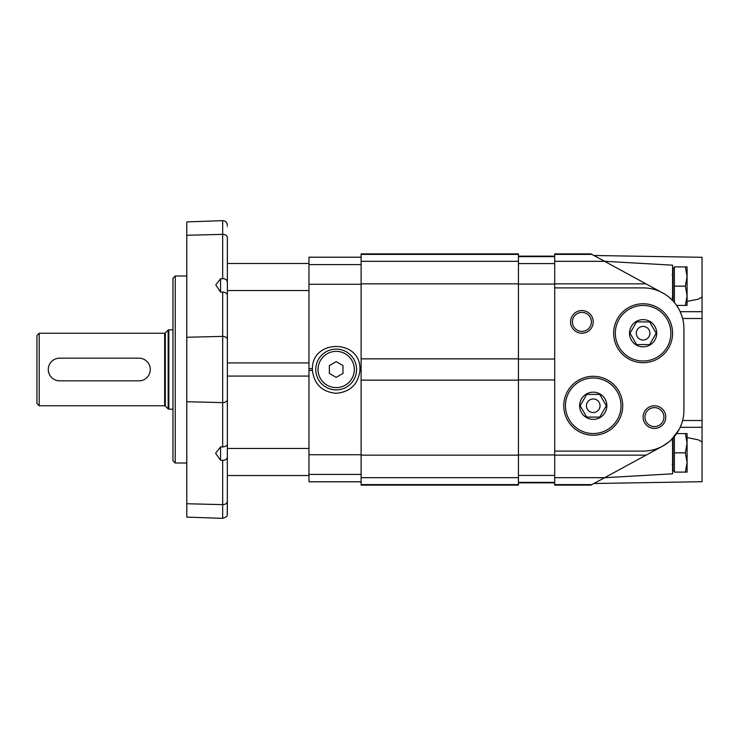 <?xml version="1.0" encoding="UTF-8"?>
<svg xmlns="http://www.w3.org/2000/svg" width="739" height="739" viewBox="0 0 739 739"><rect width="100%" height="100%" fill="white"/><g stroke="black" fill="none" stroke-linecap="round" stroke-linejoin="round"><path stroke-width="1.11" d="M172.963 409.166L168.806 409.166A0.905 0.905 0 0 1 168.159 408.907L165.296 406.034A0.905 0.905 0 0 0 164.649 405.766L39.213 405.766L36.95 403.503L36.95 335.497L39.213 333.234L39.213 405.766M138.96 358.166L59.619 358.166A11.334 11.334 0 0 0 48.284 369.5A11.334 11.334 0 0 0 59.619 380.834L138.96 380.834A11.334 11.334 0 0 0 150.294 369.5A11.334 11.334 0 0 0 138.96 358.166M674.393 436.5L674.393 472.119L687.085 472.119L687.085 462.485L685.367 472.119M673.035 438.042L673.035 470.983L674.393 470.983M685.367 433.581L687.085 443.215L687.085 433.581L676.619 433.581L678.993 429.728L671.067 440.028M685.367 452.85L687.085 462.485L687.085 443.215L685.367 452.85L674.393 452.85M685.367 266.881L687.085 276.515L687.085 266.881L674.393 266.881L674.393 302.5M674.393 268.017L673.035 268.017L673.035 300.958L668.721 296.93M685.367 305.419L687.085 305.419L687.085 295.785L685.367 305.419L676.619 305.419L678.993 309.272L676.388 305.078M685.367 286.15L687.085 295.785L687.085 276.515L685.367 286.15L674.393 286.15M679.843 310.925L681.764 315.618L679.843 310.925M591.874 254.382L554.703 254.382L554.703 253.893L590.969 253.893L664.684 294.057M554.703 451.104L643.115 451.104A40.802 40.802 0 0 0 683.917 410.302L683.917 328.698A40.802 40.802 0 0 0 643.115 287.896L554.703 287.896L554.703 485.107L590.969 485.107L591.874 484.618L554.703 484.618M687.085 301.42L698.318 299.184L702.05 296.958L702.05 318.5L682.624 318.5L681.764 315.618M671.067 298.972L672.582 300.477L672.582 265.181L604.576 261.292M679.843 428.075L681.764 423.382L679.843 428.075M681.764 423.382L682.624 420.5L702.05 420.5L702.05 442.042L698.318 439.816L687.085 437.58M668.721 442.07L662.606 446.153L591.874 484.618M554.703 254.382L554.703 287.896M654.449 405.766A11.334 11.334 0 0 1 664.259 422.773A11.334 11.334 0 0 1 644.63 422.773A11.334 11.334 0 0 1 654.449 405.766M581.907 310.565A11.334 11.334 0 0 1 591.717 327.562A11.334 11.334 0 0 1 572.088 327.562A11.334 11.334 0 0 1 581.907 310.565M702.05 318.5L702.05 420.5M680.203 311.692L702.05 311.692L702.05 257.292L702.05 296.958M702.05 442.042L702.05 481.708L702.05 427.308L680.203 427.308M672.582 438.523L672.582 473.819L604.576 477.708M581.907 331.386A9.496 9.496 0 0 1 572.411 321.899A9.496 9.496 0 0 1 581.907 312.403A9.496 9.496 0 0 1 591.403 321.899A9.496 9.496 0 0 1 581.907 331.386M654.449 426.597A9.496 9.496 0 0 1 644.953 417.101A9.496 9.496 0 0 1 654.449 407.614A9.496 9.496 0 0 1 663.936 417.101A9.496 9.496 0 0 1 654.449 426.597M593.241 392.169A13.598 13.598 0 0 1 605.019 412.574A13.598 13.598 0 0 1 581.464 412.574A13.598 13.598 0 0 1 593.241 392.169M593.241 435.243A29.468 29.468 0 0 1 567.718 391.033A29.468 29.468 0 0 1 618.765 391.033A29.468 29.468 0 0 1 593.241 435.243M593.241 394.432L586.692 394.432L580.152 405.766L586.692 417.101L599.782 417.101L606.331 405.766L599.782 394.432L593.241 394.432M593.241 398.968A6.799 6.799 0 0 0 587.348 409.166A6.799 6.799 0 0 0 599.126 409.166A6.799 6.799 0 0 0 593.241 398.968M643.115 319.627A13.598 13.598 0 0 1 654.893 340.032A13.598 13.598 0 0 1 631.337 340.032A13.598 13.598 0 0 1 643.115 319.627M643.115 362.701A29.468 29.468 0 0 1 617.592 318.5A29.468 29.468 0 0 1 668.629 318.5A29.468 29.468 0 0 1 643.115 362.701M643.115 321.899L636.565 321.899L630.025 333.234L636.565 344.568L649.655 344.568L656.195 333.234L649.655 321.899L643.115 321.899M643.115 326.426A6.799 6.799 0 0 0 637.221 336.633A6.799 6.799 0 0 0 648.999 336.633A6.799 6.799 0 0 0 643.115 326.426M518.436 484.618L518.436 253.893L361.112 253.893L361.112 485.107L518.436 485.107L518.436 484.618L361.112 484.618M361.112 257.19L308.976 257.19L308.976 368.613L312.394 368.613L312.394 370.387A23.805 23.805 0 0 1 312.394 368.613C312.292 339.127 360.069 339.127 359.967 368.613A23.805 23.805 0 0 1 359.967 370.387L359.967 368.613L361.112 368.613M308.976 368.613L308.976 481.81L361.112 481.81M361.112 370.387L359.967 370.387C358.119 384.345 350.194 391.984 336.18 393.305C322.158 391.984 314.232 384.345 312.394 370.387L308.976 370.387M336.18 377.352L342.979 373.426L342.979 365.574L336.18 361.648L329.372 365.574L329.372 373.426L336.18 377.352M336.18 389.906A20.406 20.406 0 0 1 318.509 359.302A20.406 20.406 0 0 1 353.842 359.302A20.406 20.406 0 0 1 336.18 389.906M227.224 224.185L227.206 223.963C226.457 221.82 224.942 220.721 222.679 220.647L222.679 278.705C225.543 278.686 227.113 279.887 227.363 282.316C227.113 279.887 225.543 278.686 222.679 278.705L220.564 278.751L215.779 284.94L220.564 292.099L220.564 278.751M220.564 292.099L222.679 292.044C225.543 292.404 227.113 293.337 227.363 294.833M222.679 220.647L186.791 221.903L186.791 235.251L222.679 234.374A4.536 3.205 0 0 1 227.363 237.57L227.363 399.42A4.536 3.205 0 0 1 222.679 402.616L186.791 401.739L186.791 517.097L186.791 503.749L222.679 504.626L222.679 460.295C225.543 460.314 227.113 459.113 227.363 456.684C227.113 459.113 225.543 460.314 222.679 460.295L220.564 460.249L220.564 446.901L222.679 446.956L222.679 402.616A4.536 3.205 180 0 0 227.363 399.42L227.326 513.577M227.363 444.167C227.113 445.663 225.543 446.596 222.679 446.956M227.363 237.57L227.363 263.481L308.976 263.481M227.363 448.462L308.976 448.462L308.976 376.077L227.363 376.077L227.363 399.42M227.363 309.502L227.363 362.923L308.976 362.923L308.976 290.538L227.363 290.538M227.363 394.432L227.363 344.568M227.206 515.037L227.363 501.43A4.536 3.205 180 0 1 222.679 504.626L222.679 518.353C226.097 517.198 227.603 516.09 227.206 515.037M227.363 226.771C227.178 223.049 227.178 223.049 227.363 226.771M227.261 224.499L227.326 225.423M186.791 235.251L186.791 401.739M220.564 446.901L215.594 453.275L220.564 460.249M175.226 275.989L172.963 278.261L172.963 460.739L175.226 463.011L175.226 275.989L186.791 275.989M186.791 463.011L175.226 463.011M39.213 333.234L164.649 333.234L164.649 405.766M164.649 333.234L165.296 332.966L165.296 406.034M165.296 332.966L168.159 330.093L168.159 408.907M168.159 330.093L168.806 329.834L168.806 409.166M646.062 283.85L554.703 283.85M604.631 477.68L554.703 477.68M604.631 261.32L554.703 261.32M646.062 455.15L554.703 455.15M593.241 433.544A27.768 27.768 0 0 1 569.187 391.882A27.768 27.768 0 0 1 617.287 391.882A27.768 27.768 0 0 1 593.241 433.544M643.115 361.002A27.768 27.768 0 0 1 619.06 319.35A27.768 27.768 0 0 1 667.16 319.35A27.768 27.768 0 0 1 643.115 361.002M554.703 482.364L518.436 482.364M554.703 475.426L518.436 475.426M554.703 256.636L518.436 256.636M554.703 263.574L518.436 263.574M554.703 284.062L518.436 284.062M554.703 359.062L518.436 359.062M554.703 379.938L518.436 379.938M554.703 454.938L518.436 454.938M518.436 477.68L361.112 477.68M518.436 254.382L361.112 254.382M518.436 261.32L361.112 261.32M518.436 283.85L361.112 283.85M518.436 358.849L361.112 358.849M518.436 380.151L361.112 380.151M518.436 455.15L361.112 455.15M361.112 481.773L308.976 481.773M361.112 474.392L308.976 474.392M361.112 257.227L308.976 257.227M361.112 264.608L308.976 264.608M361.112 284.266L308.976 284.266M361.112 454.734L308.976 454.734M336.18 387.633A18.133 18.133 0 0 1 320.467 360.429A18.133 18.133 0 0 1 351.884 360.429A18.133 18.133 0 0 1 336.18 387.633M222.679 292.044L222.679 336.384A4.536 3.205 0 0 1 227.363 339.58M222.679 402.616L222.679 336.384L186.791 337.261M168.806 329.834L172.963 329.834M672.13 464.184L673.035 465.09M672.13 441.516L673.035 440.61M672.13 297.484L673.035 298.39M672.13 274.816L673.035 273.91M702.05 257.292L593.916 255.491M702.05 481.708L593.916 483.509M554.703 482.844L518.436 482.844M554.703 256.156L518.436 256.156M186.791 517.097L222.679 518.353M308.976 475.519L227.363 475.519"/></g></svg>
